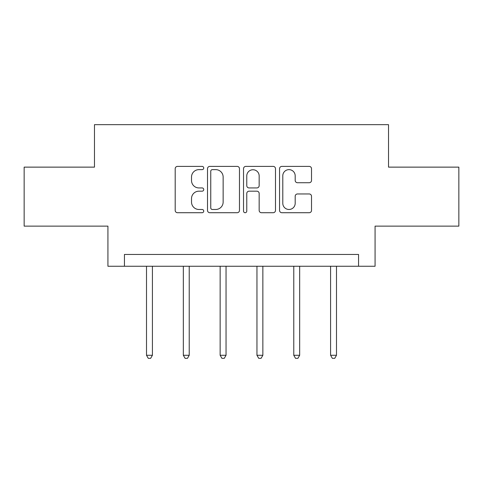 <?xml version="1.0" encoding="UTF-8"?>
<svg xmlns="http://www.w3.org/2000/svg" width="483" height="483" viewBox="0 0 483 483"><rect width="100%" height="100%" fill="white"/><g stroke="black" fill="none" stroke-linecap="round" stroke-linejoin="round"><path stroke-width="0.72" d="M203.741 168.018A1.624 1.624 0 0 0 202.123 166.394L177.509 166.394A2.318 2.318 0 0 0 175.19 168.712L175.19 210.407A2.318 2.318 0 0 0 177.509 212.719L202.123 212.719A1.624 1.624 0 0 0 203.741 211.101A1.624 1.624 0 0 0 202.123 209.477L198.936 209.477A7.414 7.414 0 0 1 191.522 202.069L191.522 198.591A7.414 7.414 0 0 1 198.936 191.177L202.123 191.177A1.624 1.624 0 0 0 203.741 189.559A1.624 1.624 0 0 0 202.123 187.935L198.936 187.935A7.414 7.414 0 0 1 191.522 180.521L191.522 177.05A7.414 7.414 0 0 1 198.936 169.636L202.123 169.636A1.624 1.624 0 0 0 203.741 168.018M309.198 182.725A2.318 2.318 0 0 0 311.517 180.407L311.517 168.712A2.318 2.318 0 0 0 309.198 166.394L281.867 166.394A2.318 2.318 0 0 0 279.548 168.712L279.548 210.407A2.318 2.318 0 0 0 281.867 212.719L309.198 212.719A2.318 2.318 0 0 0 311.517 210.407L311.517 196.273A2.318 2.318 0 0 0 309.198 193.961L297.498 193.961A2.318 2.318 0 0 0 295.185 196.273L295.185 203.283A6.194 6.194 0 0 1 288.985 209.477A6.194 6.194 0 0 1 282.79 203.283L282.79 175.83A6.194 6.194 0 0 1 288.985 169.636A6.194 6.194 0 0 1 295.185 175.83L295.185 180.407A2.318 2.318 0 0 0 297.498 182.725L309.198 182.725M358.555 266.254L375.074 266.254L375.074 226.135L458.85 226.135L458.85 167.136L388.525 167.136L388.525 124.662L94.475 124.662L94.475 167.136L24.15 167.136L24.15 226.135L107.926 226.135L107.926 266.254L358.555 266.254L358.555 254.456L124.445 254.456L124.445 266.254M239.471 168.712A2.318 2.318 0 0 0 237.159 166.394L209.821 166.394A2.318 2.318 0 0 0 207.509 168.712L207.509 210.407A2.318 2.318 0 0 0 209.821 212.719L237.159 212.719A2.318 2.318 0 0 0 239.471 210.407L239.471 168.712M245.841 166.394L273.179 166.394A2.318 2.318 0 0 1 275.491 168.712L275.491 210.407A2.318 2.318 0 0 1 273.179 212.719L261.478 212.719A2.318 2.318 0 0 1 259.166 210.407L259.166 193.496A2.318 2.318 0 0 0 256.847 191.177L249.089 191.177A2.318 2.318 0 0 0 246.771 193.496L246.771 211.101A1.624 1.624 0 0 1 245.147 212.719A1.624 1.624 0 0 1 243.529 211.101L243.529 168.712A2.318 2.318 0 0 1 245.841 166.394M212.369 169.636A1.624 1.624 0 0 0 210.751 171.26L210.751 207.859A1.624 1.624 0 0 0 212.369 209.477L215.732 209.477A7.414 7.414 0 0 0 223.14 202.069L223.14 177.05A7.414 7.414 0 0 0 215.732 169.636L212.369 169.636M259.166 175.951A6.194 6.194 0 0 0 252.965 169.75A6.194 6.194 0 0 0 246.771 175.951L246.771 185.617A2.318 2.318 0 0 0 249.089 187.935L256.847 187.935A2.318 2.318 0 0 0 259.166 185.617L259.166 175.951M146.512 266.254L146.512 355.271L152.411 355.271L152.411 266.254M152.411 355.271L150.642 358.338L148.281 358.338L146.512 355.271M183.329 266.254L183.329 355.271L189.227 355.271L189.227 266.254M189.227 355.271L187.458 358.338L185.098 358.338L183.329 355.271M220.145 266.254L220.145 355.271L226.044 355.271L226.044 266.254M226.044 355.271L224.275 358.338L221.914 358.338L220.145 355.271M256.956 266.254L256.956 355.271L262.855 355.271L262.855 266.254M262.855 355.271L261.086 358.338L258.725 358.338L256.956 355.271M293.773 266.254L293.773 355.271L299.671 355.271L299.671 266.254M299.671 355.271L297.902 358.338L295.542 358.338L293.773 355.271M330.589 266.254L330.589 355.271L336.488 355.271L336.488 266.254M336.488 355.271L334.719 358.338L332.358 358.338L330.589 355.271"/></g></svg>
